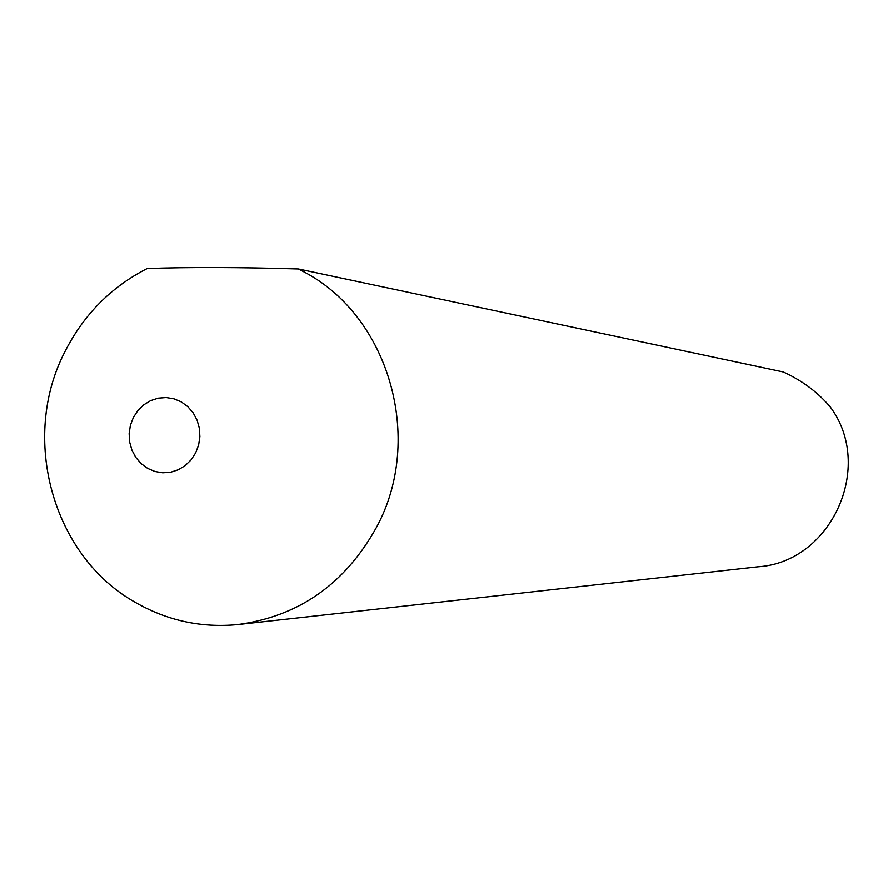 <?xml version="1.0" encoding="UTF-8"?>
<svg xmlns="http://www.w3.org/2000/svg" width="893" height="893" viewBox="0 0 893 893"><rect width="100%" height="100%" fill="white"/><g stroke="black" fill="none" stroke-linecap="round" stroke-linejoin="round"><path stroke-width="1.34" d="M133.347 417.522L130.389 425.347L129.139 433.652L129.652 442.046L131.907 450.094L135.781 457.395L141.105 463.59L147.591 468.367L154.924 471.493L162.749 472.799L170.663 472.218L178.276 469.774L185.208 465.588L191.091 459.873L195.634 452.907L198.614 445.049L199.887 436.688L199.362 428.26L197.085 420.168L193.167 412.845L187.798 406.65L181.268 401.883L173.901 398.803L166.065 397.541L158.161 398.166L150.582 400.656L143.695 404.864L137.857 410.579L133.347 417.522M65.234 351.072C19.836 437.492 52.397 556.071 135.278 602.351C167.013 620.568 201.059 627.991 237.415 624.609C298.597 616.572 344.988 584.1 376.567 527.194C424.633 438.809 388.913 315.754 303.497 271.651L298.407 268.972C239.458 267.219 189.059 267.074 147.2 268.547C111.391 286.787 84.065 314.291 65.234 351.072M240.195 624.307L758.045 566.787C831.204 562.322 874.85 466.693 830.323 407.041C818.624 393.188 804.091 382.037 786.755 373.587L783.261 371.968L298.407 268.972"/></g></svg>
